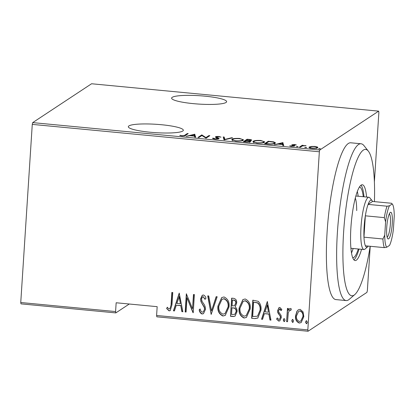 <?xml version="1.0" encoding="UTF-8"?>
<svg xmlns="http://www.w3.org/2000/svg" width="415" height="415" viewBox="0 0 415 415"><rect width="100%" height="100%" fill="white"/><g stroke="black" fill="none" stroke-linecap="round" stroke-linejoin="round"><path stroke-width="0.62" d="M193.442 103.651A27.561 4.192 3.7 0 0 226.626 101.68A27.561 4.192 3.7 0 0 204.803 96.15A27.561 4.192 3.7 0 0 171.618 98.122A27.561 4.192 3.7 0 0 193.442 103.651M150.152 132.229A27.561 4.192 3.7 0 0 183.337 130.258A27.561 4.192 3.7 0 0 161.513 124.728A27.561 4.192 3.7 0 0 128.328 126.7A27.561 4.192 3.7 0 0 150.152 132.229M370.221 246.282L367.358 290.614L366.933 292.383L308.055 331.243L156.823 316.816L156.6 315.478L307.831 329.904L319.353 151.776L32.271 124.386L32.697 122.617L91.57 83.757L378.651 111.142L319.778 150.007L319.353 151.776M311.416 146.443L314.923 146.433L317.511 147.024L317.62 147.776C317.086 148.28 315.234 148.461 312.059 148.326C309.325 147.896 308.418 147.45 309.341 146.988L311.416 146.443L311.4 146.728M317.88 147.444L317.62 147.776M309.092 147.299L309.341 146.988L309.3 147.631M299.454 147.086L302.219 145.26L303.142 145.343L302.732 145.613L306.083 145.66L302.442 145.95L300.372 147.175L299.454 147.086M294.666 144.503L296.357 144.96L292.814 144.861L294.738 145.743L294.681 146.064L291.553 146.371L289.654 145.904L293.747 145.987L291.818 145.1L291.88 144.783L294.666 144.503L294.645 144.773M292.814 144.861L292.808 145.478M293.727 146.339L293.742 145.784M291.818 145.1L291.88 144.783L291.859 145.131M267.789 144.067L264.485 143.751L268.277 141.25L273.672 141.868L275.498 142.848L275.072 143.367C274.512 144.062 272.084 144.296 267.789 144.067M243.325 141.733L247.112 139.232L249.125 139.424C251.386 139.699 252.164 140.011 251.464 140.353L249.472 140.773C250.753 141.074 251.132 141.354 250.608 141.614C250.188 142.008 248.71 142.138 246.173 142.003L243.325 141.733M224.001 139.886L223.187 136.95L224.193 137.043L224.847 139.414L231.617 137.754L232.618 137.847L224.001 139.886M198.925 137.495L198.007 137.407L201.794 134.906L205.939 137.557L208.927 135.586L209.845 135.674L206.058 138.174L201.908 135.529L198.925 137.495M184.784 135.186L187.305 133.526L188.223 133.614L185.666 135.3C185.583 135.762 184.312 135.975 181.853 135.938L179.716 135.404L182.31 135.689C183.912 135.674 184.737 135.508 184.784 135.186L184.748 135.772M32.697 122.617L319.778 150.007M194.666 134.227L195.709 137.189L194.702 137.09L194.443 136.151L189.966 135.726L186.278 136.286L194.666 134.227L194.827 135.285L194.894 134.247M214.913 139.092C213.258 138.843 212.464 138.558 212.542 138.242L213.632 138.2L215.323 138.838L218.036 138.615L215.515 137.246L215.499 136.81C215.81 136.499 216.952 136.385 218.928 136.468L221.034 137.152L218.42 136.711L216.438 136.888L217.683 137.661C218.876 138.034 219.296 138.382 218.949 138.703C218.544 139.056 217.201 139.191 214.913 139.092M218.01 139.009L218.025 138.33M215.515 137.246L215.499 136.81L215.473 137.215M216.438 136.888L216.614 137.713M232.089 139.243C232.774 138.558 235.258 138.288 239.548 138.434L243.522 139.808L243.149 140.28C242.464 140.965 239.963 141.23 235.653 141.074L231.726 139.71L232.089 139.243L232.032 140.156M253.254 141.261C253.933 140.576 256.423 140.306 260.713 140.457L264.687 141.831L264.314 142.304C263.629 142.988 261.128 143.248 256.818 143.092L252.891 141.728L253.254 141.261L253.192 142.174M282.765 142.63L283.808 145.592L282.807 145.499L282.548 144.555L278.071 144.13L274.377 144.695L282.765 142.63L282.931 143.689L282.999 142.656M296.258 146.718L297.503 146.459L298.11 146.754L296.217 146.651M304.771 147.532L306.016 147.273L306.623 147.569L304.724 147.46M318.575 148.85L319.82 148.586L320.421 148.886L318.528 148.778M115.816 312.905L20.973 303.858L20.75 302.519L115.588 311.566L115.816 312.905L129.283 304.013M296.948 311.26L298.302 309.823L300.138 309.362L303.038 311.831L303.827 316.645L301.134 322.595L299.251 323.067C296.362 321.724 295.127 319.317 295.547 315.857L296.948 311.26L298.406 309.756M286.609 321.63L287.465 308.387L288.389 308.475L288.259 310.42L289.571 308.693L290.484 308.438L291.361 308.978L290.749 310.337L289.634 310.218L288.306 312.739L287.533 321.718L286.609 321.63L287.673 308.402M279.876 307.427L281.842 309.512L281.121 310.586L279.477 309.03L279.959 308.905L278.522 310.726L278.714 311.956L281.08 315.426L281.323 317.506L279.798 320.847L278.745 321.111L276.592 319.104L277.303 317.937L278.828 319.483L279.502 319.311L280.4 317.491L280.208 316.199L277.827 312.78L277.599 310.705L278.953 307.655L279.876 307.427M254.95 318.611L251.646 318.295L252.818 300.17L258.306 301.352C260.558 303.868 261.44 306.846 260.957 310.296L257.814 318.061L254.95 318.611L251.646 318.295M230.481 316.277L231.653 298.152L233.666 298.344C235.979 298.956 236.975 300.553 236.654 303.147L235.222 306.887C236.659 308.158 237.261 309.772 237.027 311.722L235.009 316.147L233.329 316.546L230.481 316.277L231.861 298.172M211.157 314.43L207.733 295.869L208.735 295.962L211.5 310.949L216.158 296.673L217.164 296.767L211.157 314.43L207.977 295.89M186.086 312.038L185.168 311.95L186.34 293.825L192.544 308.796L193.468 294.51L194.391 294.593L193.219 312.718L187.009 297.783L186.086 312.038M171.068 304.501L171.846 292.445L172.765 292.534L171.976 304.771L170.228 310.602L169.076 310.882L166.638 308.547L167.292 307.209L168.583 308.703L169.875 308.869L171.281 304.361L172.054 292.466M20.75 302.519L32.271 124.386M156.6 315.478L157.171 306.675L116.159 302.763L115.588 311.566M179.207 293.146L182.865 311.732L181.863 311.634L180.764 305.689L176.287 305.258L174.435 310.928L173.434 310.83L179.207 293.146M202.141 314.041C200.393 313.278 199.413 311.857 199.195 309.772L200.155 308.942C200.346 310.446 201.057 311.53 202.276 312.179L203.288 311.914L204.548 309.305L204.284 307.494L201 301.788L200.585 298.976L202.235 295.304L203.402 294.987C204.797 295.579 205.648 296.689 205.954 298.318L205.02 299.35L203.168 296.834L202.427 297.015L201.514 298.987L202.053 301.394L203.355 303.334C204.787 305.139 205.487 307.173 205.466 309.419L203.464 313.699L202.359 313.896C200.611 313.133 199.631 311.712 199.413 309.632L199.195 309.772M217.953 306.042L221.714 297.581L224.027 296.953C227.97 298.888 229.63 302.239 228.997 307.007L225.257 315.4L222.881 316.017C218.996 314.077 217.351 310.752 217.953 306.042L221.823 297.514M239.113 308.06L242.874 299.604L245.187 298.976C249.135 300.906 250.79 304.257 250.162 309.025L246.422 317.418L244.041 318.035C240.155 316.095 238.516 312.775 239.113 308.06L242.983 299.531M267.312 301.555L270.969 320.136L269.968 320.043L268.868 314.093L264.391 313.662L262.539 319.332L261.538 319.239L267.312 301.555M283.243 320.022L284.259 318.601L285.084 320.198L284.068 321.62L283.243 320.022L283.959 318.647M283.85 318.704L284.259 318.601M284.477 321.511L284.068 321.62L283.461 319.877M291.755 320.837L292.772 319.41L293.597 321.008L292.575 322.434L291.755 320.837L292.471 319.457M292.357 319.519L292.772 319.41M292.99 322.32L292.575 322.434L291.968 320.691M305.554 322.149L306.576 320.728L307.396 322.325L306.379 323.747L305.554 322.149L306.275 320.774M306.161 320.837L306.576 320.728M306.789 323.638L306.379 323.747L305.772 322.009M378.651 111.142L378.874 112.481L374.397 181.708M307.831 329.904L308.055 331.243M170.332 310.529L169.076 310.882M169.294 310.742L166.638 308.547M166.856 308.402L167.38 307.328M169.875 308.869L171.281 304.361M182.833 311.566L181.863 311.634M182.081 311.494L180.764 305.689M180.982 305.544L176.287 305.258M174.487 310.768L173.434 310.83M173.652 310.69L179.373 293.161M180.416 303.785L179.311 296.507L176.878 303.448L180.416 303.785L179.098 296.652M186.096 311.878L185.168 311.95M185.381 311.81L186.543 293.872M193.675 294.526L192.544 308.796M187.009 297.783L193.006 312.697M199.413 309.632L200.16 308.978M203.288 311.914L204.548 309.305M204.766 309.165L204.284 307.494M204.502 307.349L201 301.788M201.213 301.648L200.585 298.976M200.803 298.831L202.349 295.236M205.233 299.21L203.168 296.834M203.381 296.694L202.427 297.015M203.573 313.621L202.359 313.896M216.324 296.689L211.5 310.949M225.366 315.327L222.881 316.017M223.094 315.872C219.213 313.937 217.569 310.612 218.166 305.897M225.018 313.615L228.297 306.773C228.769 302.929 227.394 300.227 224.167 298.675L221.968 299.365L218.871 306.12C218.404 309.948 219.768 312.625 222.959 314.155L225.018 313.615L228.079 306.918C228.551 303.069 227.176 300.372 223.95 298.821L221.968 299.365M235.118 316.074L233.329 316.546M233.546 316.401L230.699 316.131M234.812 314.347L236.322 311.494C236.462 310.015 235.928 308.874 234.714 308.08L231.959 307.764L231.523 314.503L234.812 314.347L236.104 311.634C236.244 310.155 235.71 309.019 234.496 308.221L231.959 307.764M234.537 305.689L235.948 302.95C236.114 301.332 235.445 300.377 233.93 300.076L232.457 300.097L232.078 305.907L234.537 305.689L235.73 303.09C235.896 301.477 235.227 300.517 233.718 300.216L232.457 300.097M246.526 317.345L244.041 318.035M244.259 317.895C240.373 315.955 238.734 312.63 239.331 307.92M246.183 315.633L249.457 308.791C249.929 304.947 248.554 302.25 245.332 300.693L243.133 301.383L240.036 308.143C239.569 311.966 240.928 314.643 244.124 316.173L246.183 315.633L249.244 308.936C249.716 305.087 248.336 302.39 245.115 300.839L243.133 301.383M251.864 318.149L253.026 300.19M257.923 317.989L255.163 318.466M257.528 316.204L260.257 310.062C260.656 307.204 259.863 304.807 257.865 302.867L253.617 302.115L252.688 316.521L257.528 316.204L260.039 310.202C260.444 307.344 259.645 304.947 257.648 303.012L253.617 302.115M270.938 319.97L269.968 320.043M270.181 319.898L268.868 314.093M269.086 313.948L264.391 313.662M262.591 319.177L261.538 319.239M261.756 319.094L267.473 301.57M268.515 312.189L267.416 304.911L264.983 311.852L268.515 312.189L267.198 305.056M281.334 310.441L279.959 308.905M279.907 320.769L278.745 321.111M278.963 320.971L276.592 319.104M276.805 318.959L277.36 318.056M279.502 319.311L280.4 317.491M280.613 317.345L280.208 316.199M280.426 316.059L279.088 314.72M279.305 314.575L278.045 312.635L277.827 312.78M278.045 312.635L277.599 310.705M277.811 310.56L279.062 307.588M284.581 321.428L284.28 321.48M289.68 308.625L288.259 310.42M290.962 310.197L290.215 310.052M290.433 309.906L289.634 310.218M287.543 321.552L286.827 321.485M293.094 322.242L292.793 322.289M301.238 322.522L299.251 323.067M299.469 322.927C296.58 321.578 295.345 319.177 295.765 315.711L295.547 315.857M295.765 315.711L297.166 311.12M300.844 321.049L303.126 316.427C303.432 313.766 302.473 311.904 300.247 310.845L298.629 311.343L296.466 315.955C296.154 318.601 297.119 320.432 299.355 321.443L300.844 321.049L302.909 316.567C303.215 313.911 302.255 312.049 300.029 310.985L298.629 311.343M306.893 323.56L306.597 323.607M187.258 134.253L187.305 133.526M180.535 135.71L180.567 135.269M181.64 135.918L181.661 135.586M182.294 135.975L182.31 135.689M194.827 135.285L195.346 137.152M194.225 135.352L194.599 135.264M194.36 135.85L194.049 134.719L190.827 135.513L194.36 135.85L194.345 136.141M190.807 135.804L190.827 135.513M201.747 135.632L201.794 134.906M201.949 135.555L201.991 134.927M205.902 138.159L205.939 137.557M208.88 136.312L208.927 135.586M213.585 138.875L213.632 138.2M215.302 139.124L215.323 138.838M218.907 136.779L218.928 136.468M217.652 138.117L217.683 137.661M223.483 138.019L224.126 138.081L224.193 137.043M224.126 138.081L224.603 139.819M224.821 139.762L224.847 139.414M231.596 138.102L231.617 137.754M232.12 140.218L232.706 139.954M239.533 138.729L239.548 138.434M242.505 140.057L243.071 140.332M242.199 140.69L242.516 139.824L242.453 140.861M235.985 141.1L236 140.815C239.579 140.96 241.655 140.758 242.23 140.192C243.263 139.684 242.256 139.181 239.206 138.698C235.653 138.558 233.588 138.771 233.012 139.326L232.659 140.737M233.012 139.326C231.99 139.839 232.986 140.332 236 140.815M247.065 139.959L247.112 139.232M249.104 139.715L249.125 139.424M249.451 141.116L249.472 140.773M250.51 140.669L250.536 140.27C250.94 140.052 250.395 139.86 248.907 139.694L247.641 139.575L246.427 140.374L247.055 140.436C248.979 140.607 250.141 140.55 250.536 140.27L250.613 140.649M247.034 140.726L247.055 140.436M246.411 140.669L246.427 140.374M249.664 141.93L249.69 141.525L248.549 140.903L246.043 140.633L244.632 141.562L245.996 141.691C248.014 141.873 249.244 141.816 249.69 141.525L249.731 142.428M245.976 141.982L245.996 141.691M244.611 141.852L244.632 141.562M253.285 142.236L253.871 141.972M260.693 140.747L260.713 140.457M263.665 142.075L264.236 142.35M263.359 142.708L263.681 141.847L263.613 142.879M257.15 143.118L257.165 142.833C260.745 142.978 262.82 142.776 263.395 142.215C264.422 141.702 263.416 141.204 260.371 140.716C256.818 140.581 254.753 140.789 254.172 141.349L253.819 142.755M254.172 141.349C253.15 141.857 254.151 142.35 257.165 142.833M268.23 141.977L268.277 141.25M270.409 141.748L270.43 141.453M273.646 142.262L273.672 141.868M274.46 143.123L275.052 143.382M274.123 143.782L274.154 143.279C274.979 142.9 274.512 142.49 272.764 142.049L268.806 141.593L265.797 143.58L270.207 143.927C272.484 143.886 273.801 143.668 274.154 143.279L274.476 142.874L274.408 143.912M265.776 143.875L265.797 143.58M270.186 144.218L270.207 143.927M282.931 143.689L283.445 145.556M282.33 143.761L282.698 143.668M282.465 144.254L282.153 143.123L278.927 143.917L282.465 144.254L282.444 144.544M278.911 144.207L278.927 143.917M290.521 146.215L290.547 145.795M297.477 146.889L297.503 146.459M302.167 146.059L302.219 145.26M302.717 145.873L302.732 145.613M305.253 145.805L305.269 145.515M305.99 147.699L306.016 147.273M314.907 146.692L314.923 146.433M316.868 147.823L317.247 147.963M317.454 147.875L317.511 147.024M309.657 147.833L310.046 147.709M316.671 148.134L316.894 147.45L316.827 148.482M312.381 148.352L312.396 148.098C314.85 148.207 316.282 148.072 316.697 147.693C317.392 147.335 316.687 146.993 314.58 146.656C312.122 146.557 310.679 146.697 310.259 147.076L310.005 148.347M310.259 147.076C309.564 147.434 310.275 147.771 312.396 148.098M319.789 149.016L319.82 148.586M374.423 201.633A73.502 14.307 95.4 0 0 368.401 151.216A73.502 14.307 95.4 0 0 343.584 232.665A73.502 14.307 95.4 0 0 354.716 294.645A73.502 14.307 95.4 0 0 370.164 246.277M354.716 294.645L349.306 299.298A78.751 15.329 -84.6 0 1 346.126 300.569A78.751 15.329 -84.6 0 1 337.374 232.888A78.751 15.329 -84.6 0 1 361.086 143.777A78.751 15.329 -84.6 0 1 363.965 145.624L368.401 151.216M351.484 252.974A35.441 6.899 95.4 0 0 353.165 248.502M358.29 248.99A35.441 6.899 -84.6 0 1 352.807 257.694A35.441 6.899 -84.6 0 1 352.672 257.674M366.57 197.037A38.066 7.408 95.4 0 0 362.347 184.768A38.066 7.408 95.4 0 0 350.888 227.84A38.066 7.408 95.4 0 0 355.121 260.553A38.066 7.408 95.4 0 0 361.579 249.301M353.891 259.852A38.066 7.408 95.4 0 0 359.017 249.057M361.086 143.777L350.831 142.796A78.751 15.329 95.4 0 0 327.119 231.907A78.751 15.329 95.4 0 0 335.875 299.589L346.126 300.569M364.002 196.793A38.066 7.408 95.4 0 0 361.014 185.225M359.406 187.134A35.441 6.899 -84.6 0 1 359.535 187.139A35.441 6.899 -84.6 0 1 363.275 196.726M358.15 196.238A35.441 6.899 95.4 0 0 357.351 191.523M356.708 210.602A26.249 5.11 95.4 0 0 355.328 198.069M392.253 223.773A13.389 2.604 -84.6 0 1 387.729 238.609A13.389 2.604 -84.6 0 1 386.733 227.415A13.389 2.604 -84.6 0 1 390.225 212.485A13.389 2.604 -84.6 0 1 392.253 223.773M387.128 237.147A11.812 2.298 95.4 0 0 390.391 223.841A11.812 2.298 95.4 0 0 389.353 213.808M367.695 246.775L364.987 249.104A26.249 5.11 -84.6 0 1 363.929 249.529A26.249 5.11 -84.6 0 1 361.014 226.969A26.249 5.11 -84.6 0 1 368.914 197.265A26.249 5.11 -84.6 0 1 369.874 197.877L372.094 200.673A23.624 4.596 95.4 0 0 368.095 204.398A23.624 4.596 95.4 0 0 365.345 215.821A23.624 4.596 95.4 0 0 364.116 226.855A23.624 4.596 95.4 0 0 363.965 237.173A23.624 4.596 95.4 0 0 365.418 245.825A23.624 4.596 95.4 0 0 367.695 246.775A23.624 4.596 95.4 0 0 368.297 246.1M384.316 217.631L365.345 215.821L363.965 237.173L382.936 238.983L384.736 235.082A22.052 4.29 95.4 0 0 386.764 247.226L389.54 245.395A22.052 4.29 95.4 0 0 393.394 229.371L394.25 216.106A22.052 4.29 95.4 0 0 392.393 204.159A22.052 4.29 95.4 0 0 392.217 203.967L389.446 205.799A22.052 4.29 95.4 0 0 385.592 221.823L384.316 217.631A23.624 4.596 -84.6 0 1 387.06 206.208L368.095 204.398L372.556 201.451A23.624 4.596 95.4 0 0 372.094 200.673M372.556 201.451L391.527 203.262L392.393 204.159M387.06 206.208L389.446 205.799M385.592 221.823L384.736 235.082M386.764 247.226L384.383 247.636A23.624 4.596 -84.6 0 1 382.936 238.983M365.418 245.825L384.383 247.636M267.011 143.989L267.032 143.699M293.664 145.743L293.685 145.349M218.129 138.486L218.093 138.994M216.34 137.007L216.272 138.045M292.757 144.944L292.72 145.452M293.82 145.888L293.789 146.334M368.914 197.265L355.883 196.02M363.929 249.529L350.898 248.284"/></g></svg>
